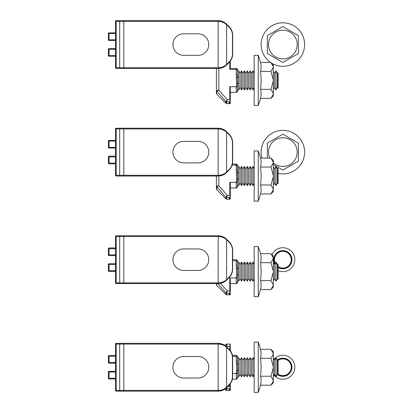 <?xml version="1.0" encoding="UTF-8"?>
<svg xmlns="http://www.w3.org/2000/svg" width="413" height="413" viewBox="0 0 413 413"><rect width="100%" height="100%" fill="white"/><g stroke="black" fill="none" stroke-linecap="round" stroke-linejoin="round"><path stroke-width="0.62" d="M254.186 359.759L252.993 357.689L252.993 376.811L251.558 374.328L251.558 360.172L250.123 357.689L250.123 376.811L248.688 374.328L248.688 360.172L247.258 357.689L247.258 376.811L245.823 374.328L245.823 360.172L244.388 357.689L244.388 376.811L242.952 374.328L242.952 360.172L241.517 357.689L241.517 376.811L240.082 374.328L240.082 360.172L238.652 357.689L238.652 376.811A1.198 1.198 0 0 0 237.454 378.009L237.454 373.197L236.262 373.548L232.674 373.548M236.623 370.373L237.635 370.58L237.454 373.197L236.262 373.197L236.623 370.373L236.262 361.308L237.454 361.308L237.635 363.925A1.198 0.392 180 0 0 238.652 364.111L238.652 370.394A1.198 0.392 0 0 0 237.635 370.58L237.367 356.037M230.217 344.065L229.189 344.143L230.217 344.7L230.284 344.065L230.284 350.689M230.217 350.596L230.217 344.7L229.788 346.455L227.212 346.455L225.87 344.416L224.873 345.413L225.87 344.416A1.198 1.198 0 0 1 226.716 344.065L229.788 344.065M230.284 383.816L230.284 389.299M227.728 386.542L229.788 386.542L230.217 388.297L229.483 388.757L226.727 388.757L226.716 390.44L230.284 390.44L229.189 390.409L230.217 390.331L229.189 390.161L230.217 389.975L229.189 389.655L230.217 389.356L229.189 388.876L229.483 388.757M230.284 390.316L230.284 389.939M230.284 388.127L230.284 390.44M278.094 359.842L278.094 374.663L277.758 374.994L277.758 359.506L278.094 359.842M277.758 359.506L277.376 360.172L277.376 374.328L277.758 374.994M277.376 360.172L275.941 357.689L275.941 376.811L277.376 374.328M275.941 357.689L274.506 360.172L274.506 374.328L275.941 376.811M274.506 360.172L273.308 358.102M274.506 374.328L273.308 376.398M254.186 374.741L252.993 376.811M251.558 360.172L252.993 357.689M251.558 374.328L250.123 376.811M248.688 360.172L250.123 357.689M248.688 374.328L247.258 376.811M245.823 360.172L247.258 357.689M245.823 374.328L244.388 376.811M242.952 360.172L244.388 357.689M242.952 374.328L241.517 376.811M240.082 360.172L241.517 357.689M240.082 374.328L238.652 376.811M238.652 357.689A1.198 1.198 0 0 1 237.454 356.496L232.565 356.254M230.217 390.435L230.217 383.904M229.788 386.542L229.788 384.436M229.788 350.069L229.788 346.455M237.367 378.463L237.454 378.009A1.198 1.198 0 0 1 236.262 379.201L232.395 379.201M232.395 355.299L236.262 355.299L237.454 356.496M225.87 390.089L224.873 389.092L225.87 390.089A1.198 1.198 0 0 0 226.716 390.44A1.198 1.198 0 0 1 225.87 390.089L226.102 388.137M226.716 344.065L227.212 346.455L226.716 346.951M227.067 387.203L226.727 388.757A1.198 1.094 23.5 0 1 225.916 388.406M225.87 388.488A1.198 1.11 -0 0 0 226.716 388.819M237.454 378.009L236.262 379.201L236.262 373.197M236.623 364.132L237.635 363.925M258.249 342.155L254.186 342.155L254.186 392.35L258.249 392.35L258.249 342.155A71.712 71.712 0 0 1 260.505 349.31A70.009 35.002 180 0 1 260.505 358.283A70.009 70.009 0 0 1 260.505 376.222A70.009 35.002 0 0 1 260.505 385.195L270.918 385.195L273.308 381.029L273.308 380.383L270.918 376.222L260.505 376.222M270.918 376.222L273.308 367.895L273.308 366.61L270.918 358.283L260.505 358.283M270.918 385.195L273.308 382.799L273.308 381.029L273.07 382.118M270.918 358.283L273.308 354.117L273.308 353.476L270.918 349.31L260.505 349.31M270.918 349.31L273.308 351.7L273.308 353.476M273.308 354.117L273.308 366.61M273.308 380.383L273.308 367.895M254.186 264.144L252.993 262.074L252.993 281.196L251.558 278.713L251.558 264.557L250.123 262.074L250.123 281.196L248.688 278.713L248.688 264.557L247.258 262.074L247.258 281.196L245.823 278.713L245.823 264.557L244.388 262.074L244.388 281.196L242.952 278.713L242.952 264.557L241.517 262.074L241.517 281.196L240.082 278.713L240.082 264.557L238.652 262.074L238.652 281.196A1.198 1.198 0 0 0 237.454 282.394L237.454 277.582L236.262 277.934L229.788 277.934L230.217 279.028M236.623 274.759L237.635 274.965L237.454 277.582L236.262 277.582L236.623 274.759L236.262 265.693L237.454 265.693L237.635 268.311A1.198 0.392 180 0 0 238.652 268.496L238.652 274.779A1.198 0.392 0 0 0 237.635 274.965L237.367 260.422M230.284 278.806L230.284 293.684M219.969 282.745L227.212 290.928L229.788 290.928L230.217 292.683L229.483 293.147L226.727 293.147L226.716 294.825L230.284 294.825L229.189 294.794L230.217 294.717L229.189 294.546L230.217 294.361L229.189 294.041L230.217 293.741L229.189 293.261L229.483 293.147M230.284 294.701L230.284 294.324M230.284 292.512L230.284 294.825M278.094 264.227L278.094 279.049L277.758 279.379L277.758 263.897L278.094 264.227M277.758 263.897L277.376 264.557L277.376 278.713L277.758 279.379M277.376 264.557L275.941 262.074L275.941 281.196L277.376 278.713M275.941 262.074L274.506 264.557L274.506 278.713L275.941 281.196M274.506 264.557L273.308 262.487M274.506 278.713L273.308 280.783M254.186 279.126L252.993 281.196M251.558 264.557L252.993 262.074M251.558 278.713L250.123 281.196M248.688 264.557L250.123 262.074M248.688 278.713L247.258 281.196M245.823 264.557L247.258 262.074M245.823 278.713L244.388 281.196M242.952 264.557L244.388 262.074M242.952 278.713L241.517 281.196M240.082 264.557L241.517 262.074M240.082 278.713L238.652 281.196M238.652 262.074A1.198 1.198 0 0 1 237.454 260.882L232.674 260.639M230.217 294.825L230.217 278.579M229.788 290.928L229.788 277.934M216.768 283.586L216.768 285.373L225.87 294.474L216.768 285.373A1.198 1.198 0 0 1 216.422 284.526L216.422 283.586M237.367 282.853L237.454 282.394A1.198 1.198 0 0 1 236.262 283.586L230.284 283.586M232.674 259.684L236.262 259.684L237.454 260.882M226.716 294.825A1.198 1.198 0 0 1 225.87 294.474A1.198 1.198 0 0 0 226.716 294.825A1.198 1.198 0 0 1 225.87 294.474L225.87 292.879L217.961 283.726M227.212 290.928L226.727 293.147A1.198 1.094 23.5 0 1 225.916 292.791L227.212 290.928M226.716 293.204A1.198 1.11 -0 0 1 225.87 292.879L225.916 292.791M237.454 282.394L236.262 283.586L236.262 277.582M236.623 268.517L237.635 268.311M258.249 246.54L254.186 246.54L254.186 296.735L258.249 296.735L258.249 246.54A71.712 71.712 0 0 1 260.505 253.696A70.009 35.002 180 0 1 260.505 262.668A70.009 70.009 0 0 1 260.505 280.608A70.009 35.002 0 0 1 260.505 289.58L270.918 289.58L273.308 285.414L273.308 284.774L270.918 280.608L260.505 280.608M270.918 280.608L273.308 272.281L273.308 270.995L270.918 262.668L260.505 262.668M270.918 289.58L273.308 287.19L273.308 285.414L273.07 286.503M270.918 262.668L273.308 258.502L273.308 257.862L270.918 253.696L260.505 253.696M270.918 253.696L273.308 256.086L273.308 257.862M273.308 258.502L273.308 270.995M273.308 284.774L273.308 272.281M254.186 168.53L252.993 166.46L252.993 185.587L251.558 183.098L251.558 168.948L250.123 166.46L250.123 185.587L248.688 183.098L248.688 168.948L247.258 166.46L247.258 185.587L245.823 183.098L245.823 168.948L244.388 166.46L244.388 185.587L242.952 183.098L242.952 168.948L241.517 166.46L241.517 185.587L240.082 183.098L240.082 168.948L238.652 166.46L238.652 185.587A1.198 1.198 0 0 0 237.454 186.779L237.454 181.968L236.262 182.319L229.788 182.319L230.217 183.413M236.623 179.144L237.635 179.35L237.454 181.968L236.262 181.968L236.623 179.144L236.262 170.079L237.454 170.079L237.635 172.696A1.198 0.392 180 0 0 238.652 172.882L238.652 179.165A1.198 0.392 0 0 0 237.635 179.35L237.367 164.808M230.284 183.196L230.284 198.075M218.813 176.005L218.813 185.685L216.897 186.697L225.87 197.264L225.87 198.859A1.198 1.198 0 0 0 226.716 199.211A1.198 1.198 0 0 1 225.87 198.859L216.768 189.758A1.198 1.198 0 0 1 216.422 188.911L216.422 186.309L218.813 185.685L227.212 195.313L229.788 195.313L230.217 197.068L229.483 197.533L226.727 197.533L226.716 199.211L230.284 199.211L229.189 199.18L230.217 199.102L229.189 198.932L230.217 198.746L229.189 198.426L230.217 198.126L229.189 197.646L229.483 197.533M230.284 199.087L230.284 198.71M230.284 196.898L230.284 199.211M278.094 168.612L278.094 183.434L277.758 183.764L277.758 168.282L278.094 168.612M277.758 168.282L277.376 168.948L277.376 183.098L277.758 183.764M277.376 168.948L275.941 166.46L275.941 185.587L277.376 183.098M275.941 166.46L274.506 168.948L274.506 183.098L275.941 185.587M274.506 168.948L273.308 166.878M274.506 183.098L273.308 185.169M254.186 183.517L252.993 185.587M251.558 168.948L252.993 166.46M251.558 183.098L250.123 185.587M248.688 168.948L250.123 166.46M248.688 183.098L247.258 185.587M245.823 168.948L247.258 166.46M245.823 183.098L244.388 185.587M242.952 168.948L244.388 166.46M242.952 183.098L241.517 185.587M240.082 168.948L241.517 166.46M240.082 183.098L238.652 185.587M238.652 166.46A1.198 1.198 0 0 1 237.454 165.267L232.147 165.03M230.217 199.211L230.217 182.964M229.788 195.313L229.788 182.319M216.675 186.046A1.198 1.053 -108.8 0 0 216.897 186.697L216.768 186.986A1.198 0.955 180 0 1 216.422 186.309L216.422 176.021M237.367 187.239L237.454 186.779A1.198 1.198 0 0 1 236.262 187.977L230.284 187.977M232.395 164.069L236.262 164.069L237.454 165.267A1.198 1.198 0 0 0 236.262 164.069A1.198 1.198 0 0 1 237.454 165.267M227.212 195.313L226.727 197.533A1.198 1.094 23.5 0 1 225.916 197.177L227.212 195.313M226.716 197.59A1.198 1.11 -0 0 1 225.87 197.264L225.916 197.177M237.454 186.779L236.262 187.977L236.262 181.968M236.623 172.902L237.635 172.696M258.249 150.926L254.186 150.926L254.186 201.121L258.249 201.121L258.249 150.926A71.712 71.712 0 0 1 260.505 158.081A70.009 35.002 180 0 1 260.505 167.053A70.009 70.009 0 0 1 260.505 184.993A70.009 35.002 0 0 1 260.505 193.965L270.918 193.965L273.308 189.799L273.308 189.159L270.918 184.993L260.505 184.993M270.918 184.993L273.308 176.666L273.308 175.38L270.918 167.053L260.505 167.053M270.918 193.965L273.308 191.575L273.308 189.799L273.07 190.889M270.918 167.053L273.308 162.887L273.308 162.247L270.918 158.081L260.505 158.081M270.918 158.081L273.308 160.471L273.308 162.247M273.308 162.887L273.308 175.38M273.308 189.159L273.308 176.666M254.186 72.915L252.993 70.845L252.993 89.972L251.558 87.484L251.558 73.333L250.123 70.845L250.123 89.972L248.688 87.484L248.688 73.333L247.258 70.845L247.258 89.972L245.823 87.484L245.823 73.333L244.388 70.845L244.388 89.972L242.952 87.484L242.952 73.333L241.517 70.845L241.517 89.972L240.082 87.484L240.082 73.333L238.652 70.845L238.652 89.972A1.198 1.198 0 0 0 237.454 91.165L237.454 86.353L236.262 86.704L229.788 86.704L230.217 87.799M236.623 83.529L237.635 83.736L237.454 86.353L236.262 86.353L236.623 83.529L236.262 74.464L237.454 74.464L237.635 77.081A1.198 0.392 180 0 0 238.652 77.267L238.652 83.55A1.198 0.392 0 0 0 237.635 83.736L237.367 69.193M230.284 61.114L230.284 68.527M236.262 74.464L236.262 69.415L229.788 69.415L230.217 68.475M230.284 87.582L230.284 102.46M218.813 68.439L218.813 90.07L216.897 91.082L225.87 101.65L225.87 103.245A1.198 1.198 0 0 0 226.716 103.596A1.198 1.198 0 0 1 225.87 103.245L216.768 94.143A1.198 1.198 0 0 1 216.422 93.302L216.422 90.695L218.813 90.07L227.212 99.698L229.788 99.698L230.217 101.453L229.483 101.918L226.727 101.918L226.716 103.596L230.284 103.596L229.189 103.565L230.217 103.487L229.189 103.317L230.217 103.131L229.189 102.811L230.217 102.512L229.189 102.032L229.483 101.918M230.284 103.472L230.284 103.095M230.284 101.283L230.284 103.596M278.094 72.998L278.094 87.819L277.758 88.15L277.758 72.667L278.094 72.998M277.758 72.667L277.376 73.333L277.376 87.484L277.758 88.15M277.376 73.333L275.941 70.845L275.941 89.972L277.376 87.484M275.941 70.845L274.506 73.333L274.506 87.484L275.941 89.972M274.506 73.333L273.308 71.263M274.506 87.484L273.308 89.554M254.186 87.902L252.993 89.972M251.558 73.333L252.993 70.845M251.558 87.484L250.123 89.972M248.688 73.333L250.123 70.845M248.688 87.484L247.258 89.972M245.823 73.333L247.258 70.845M245.823 87.484L244.388 89.972M242.952 73.333L244.388 70.845M242.952 87.484L241.517 89.972M240.082 73.333L241.517 70.845M240.082 87.484L238.652 89.972M238.652 70.845A1.198 1.198 0 0 1 237.454 69.652L236.262 69.415L236.262 68.455L237.454 69.652A1.198 1.198 0 0 0 236.262 68.455A1.198 1.198 0 0 1 237.454 69.652M230.217 103.596L230.217 87.349M229.788 99.698L229.788 86.704M229.788 69.415L229.788 61.738M216.675 90.432A1.198 1.053 -108.8 0 0 216.897 91.082L216.768 91.371A1.198 0.955 180 0 1 216.422 90.695L216.422 68.455M237.367 91.624L237.454 91.165A1.198 1.198 0 0 1 236.262 92.362L230.284 92.362M230.284 68.455L236.262 68.455M227.212 99.698L226.727 101.918A1.198 1.094 23.5 0 1 225.916 101.562L227.212 99.698M226.716 101.975A1.198 1.11 -0 0 1 225.87 101.65L225.916 101.562M237.454 91.165L236.262 92.362L236.262 86.353M236.623 77.288L237.635 77.081M258.249 55.311L254.186 55.311L254.186 105.506L258.249 105.506L258.249 55.311A71.712 71.712 0 0 1 260.505 62.466A70.009 35.002 180 0 1 260.505 71.439A70.009 70.009 0 0 1 260.505 89.378A70.009 35.002 0 0 1 260.505 98.351L270.918 98.351L273.308 94.185L273.308 93.544L270.918 89.378L260.505 89.378M270.918 89.378L273.308 81.051L273.308 79.766L270.918 71.439L260.505 71.439M270.918 98.351L273.308 95.961L273.308 94.185L273.07 95.274M270.918 71.439L273.308 67.273L273.308 66.632L270.918 62.466L260.505 62.466M270.918 62.466L273.308 64.856L273.308 66.632M273.308 67.273L273.308 79.766M273.308 93.544L273.308 81.051M198.013 55.311A10.759 10.759 0 0 0 208.771 44.552A10.759 10.759 0 0 0 198.013 33.799L183.671 33.799A10.759 10.759 0 0 0 172.918 44.552A10.759 10.759 0 0 0 183.671 55.311L198.013 55.311M115.547 40.489L109.094 40.489A0.718 0.718 0 0 1 108.376 39.772L108.376 33.556A0.718 0.718 0 0 1 109.094 32.839L115.547 32.839M120.307 20.65A0.718 0.619 90 0 0 119.687 21.368L123.828 21.368L123.828 20.65L218.162 20.65C221.44 20.702 224.259 21.868 226.613 24.15L229.174 26.711L226.613 24.15A0.718 0.413 135 0 1 226.613 24.656C224.259 22.514 221.44 21.414 218.162 21.368L123.828 21.368L123.828 67.742L218.162 67.742C221.44 67.691 224.259 66.596 226.613 64.449A0.718 0.413 -135 0 1 226.613 64.955A11.951 11.951 0 0 1 226.474 65.094A11.951 11.951 0 0 0 226.613 64.955L229.174 62.394L226.613 64.955C224.259 67.236 221.44 68.403 218.162 68.455L116.265 68.455A0.718 0.718 0 0 1 115.547 67.742L115.547 21.368A0.718 0.718 0 0 1 116.265 20.65L123.828 20.65L116.265 20.65A0.718 0.718 0 0 0 115.547 21.368L116.187 21.368L116.187 67.742L119.687 67.742L119.687 21.368L116.187 21.368A0.718 0.619 90 0 1 116.807 20.65M229.174 27.217A0.718 0.413 135 0 0 229.174 26.711C231.456 29.065 232.622 31.884 232.674 35.162L232.674 53.943C232.622 57.226 231.456 60.04 229.174 62.394A0.718 0.413 -135 0 0 229.174 61.888C231.316 59.673 232.416 57.025 232.462 53.943L232.462 35.162C232.416 32.08 231.316 29.431 229.174 27.217L226.613 24.656L226.613 64.449L229.174 61.888M116.807 68.455A0.718 0.619 90 0 1 116.187 67.742L115.547 67.742A0.718 0.718 0 0 0 116.265 68.455L123.828 68.455L123.828 67.742L119.687 67.742A0.718 0.619 90 0 0 120.307 68.455M115.547 56.266L109.094 56.266L109.094 55.548L115.547 55.548M115.547 49.333L109.094 49.333L109.094 55.548L108.376 55.548A0.718 0.718 0 0 0 109.094 56.266A0.718 0.718 0 0 1 108.376 55.548L108.376 49.333A0.718 0.718 0 0 1 109.094 48.615L115.547 48.615M222.648 21.522L218.162 20.65A11.951 11.951 0 0 1 218.358 20.65A11.951 11.951 0 0 0 218.162 20.65L218.162 68.455A11.951 11.951 0 0 0 218.358 68.455A11.951 11.951 0 0 1 218.162 68.455L222.648 67.582M198.013 162.877A10.759 10.759 0 0 0 208.771 152.118A10.759 10.759 0 0 0 198.013 141.365L183.671 141.365A10.759 10.759 0 0 0 172.918 152.118A10.759 10.759 0 0 0 183.671 162.877L198.013 162.877M115.547 148.055L109.094 148.055A0.718 0.718 0 0 1 108.376 147.338L108.376 141.122A0.718 0.718 0 0 1 109.094 140.405L115.547 140.405M116.807 176.021A0.718 0.619 90 0 1 116.187 175.308L115.547 175.308A0.718 0.718 0 0 0 116.265 176.021L218.162 176.021L116.265 176.021A0.718 0.718 0 0 1 115.547 175.308L115.547 128.933A0.718 0.718 0 0 1 116.265 128.216L123.828 128.216L116.265 128.216A0.718 0.718 0 0 0 115.547 128.933L116.187 128.933L116.187 175.308L119.687 175.308L119.687 128.933L116.187 128.933A0.718 0.619 90 0 1 116.807 128.216M226.613 131.716A11.951 11.951 0 0 0 226.474 131.577A11.951 11.951 0 0 1 226.613 131.716A0.718 0.413 135 0 1 226.613 132.222C224.259 130.08 221.44 128.98 218.162 128.933L123.828 128.933L123.828 128.216L218.162 128.216C221.44 128.267 224.259 129.434 226.613 131.716L229.174 134.277C231.456 136.631 232.622 139.449 232.674 142.728L232.674 161.509C232.622 164.792 231.456 167.606 229.174 169.96L226.613 172.52C224.259 174.802 221.44 175.969 218.162 176.021A11.951 11.951 0 0 0 218.358 176.021A11.951 11.951 0 0 1 218.162 176.021L222.648 175.148M115.547 163.832L109.094 163.832L109.094 163.114L115.547 163.114M115.547 156.899L109.094 156.899L109.094 163.114L108.376 163.114A0.718 0.718 0 0 0 109.094 163.832A0.718 0.718 0 0 1 108.376 163.114L108.376 156.899A0.718 0.718 0 0 1 109.094 156.181L115.547 156.181M229.174 169.454C231.316 167.239 232.416 164.591 232.462 161.509L232.462 142.728C232.416 139.646 231.316 136.997 229.174 134.783L226.613 132.222L226.613 172.014L229.174 169.454A0.718 0.413 -135 0 1 229.174 169.96M120.307 128.216A0.718 0.619 90 0 0 119.687 128.933L123.828 128.933L123.828 175.308L218.162 175.308C221.44 175.257 224.259 174.162 226.613 172.014A0.718 0.413 -135 0 1 226.613 172.52A11.951 11.951 0 0 1 226.474 172.66A11.951 11.951 0 0 0 226.613 172.52M222.648 129.088L218.162 128.216A11.951 11.951 0 0 1 218.358 128.216A11.951 11.951 0 0 0 218.162 128.216L218.162 176.021M229.174 134.277A0.718 0.413 135 0 1 229.174 134.783M198.013 270.443A10.759 10.759 0 0 0 208.771 259.684A10.759 10.759 0 0 0 198.013 248.931L183.671 248.931A10.759 10.759 0 0 0 172.918 259.684A10.759 10.759 0 0 0 183.671 270.443L198.013 270.443M115.547 255.621L109.094 255.621A0.718 0.718 0 0 1 108.376 254.904L108.376 248.688A0.718 0.718 0 0 1 109.094 247.97L115.547 247.97M116.807 283.586A0.718 0.619 90 0 1 116.187 282.874L115.547 282.874A0.718 0.718 0 0 0 116.265 283.586L218.162 283.586L116.265 283.586A0.718 0.718 0 0 1 115.547 282.874L115.547 236.499A0.718 0.718 0 0 1 116.265 235.782L218.162 235.782L116.265 235.782A0.718 0.718 0 0 0 115.547 236.499L116.187 236.499L116.187 282.874L119.687 282.874L119.687 236.499L116.187 236.499A0.718 0.619 90 0 1 116.807 235.782M222.648 236.654L218.162 235.782A11.951 11.951 0 0 1 218.358 235.782A11.951 11.951 0 0 0 218.162 235.782C221.44 235.833 224.259 237 226.613 239.282L229.174 241.842C231.456 244.197 232.622 247.015 232.674 250.293L232.674 269.075C232.622 272.358 231.456 275.172 229.174 277.526L226.613 280.086C224.259 282.368 221.44 283.535 218.162 283.586A11.951 11.951 0 0 0 218.358 283.586A11.951 11.951 0 0 1 218.162 283.586L222.648 282.714M115.547 271.398L109.094 271.398L109.094 270.68L115.547 270.68M115.547 264.465L109.094 264.465L109.094 270.68L108.376 270.68A0.718 0.718 0 0 0 109.094 271.398A0.718 0.718 0 0 1 108.376 270.68L108.376 264.465A0.718 0.718 0 0 1 109.094 263.747L115.547 263.747M229.174 277.02C231.316 274.805 232.416 272.157 232.462 269.075L232.462 250.293C232.416 247.211 231.316 244.563 229.174 242.348L226.613 239.788C224.259 237.645 221.44 236.546 218.162 236.499L123.828 236.499L123.828 282.874L218.162 282.874C221.44 282.822 224.259 281.728 226.613 279.58L229.174 277.02A0.718 0.413 -135 0 1 229.174 277.526M226.613 239.282A11.951 11.951 0 0 0 226.474 239.142A11.951 11.951 0 0 1 226.613 239.282A0.718 0.413 135 0 1 226.613 239.788L226.613 279.58A0.718 0.413 -135 0 1 226.613 280.086A11.951 11.951 0 0 1 226.474 280.226A11.951 11.951 0 0 0 226.613 280.086M229.174 241.842A0.718 0.413 135 0 1 229.174 242.348M115.547 248.688L108.376 248.688A0.718 0.718 0 0 1 109.094 247.97L109.094 254.904L115.547 254.904M109.094 263.747A0.718 0.718 0 0 0 108.376 264.465A0.718 0.718 0 0 1 109.094 263.747L109.094 264.465L108.376 264.465M198.013 378.009A10.759 10.759 0 0 0 208.771 367.25A10.759 10.759 0 0 0 198.013 356.496L183.671 356.496A10.759 10.759 0 0 0 172.918 367.25A10.759 10.759 0 0 0 183.671 378.009L198.013 378.009M115.547 363.187L109.094 363.187A0.718 0.718 0 0 1 108.376 362.469L108.376 356.254A0.718 0.718 0 0 1 109.094 355.536L115.547 355.536M222.648 344.22L218.162 343.348A11.951 11.951 0 0 1 218.358 343.348A11.951 11.951 0 0 0 218.162 343.348C221.44 343.399 224.259 344.566 226.613 346.848A0.718 0.413 135 0 1 226.613 347.354C224.259 345.211 221.44 344.112 218.162 344.065L123.828 344.065L123.828 390.44L218.162 390.44C221.44 390.388 224.259 389.294 226.613 387.146A0.718 0.413 -135 0 1 226.613 387.652A11.951 11.951 0 0 1 226.474 387.792A11.951 11.951 0 0 0 226.613 387.652L229.174 385.092L226.613 387.652C224.259 389.934 221.44 391.101 218.162 391.152L116.265 391.152A0.718 0.718 0 0 1 115.547 390.44L115.547 344.065A0.718 0.718 0 0 1 116.265 343.348L218.162 343.348L116.265 343.348A0.718 0.718 0 0 0 115.547 344.065L116.187 344.065L116.187 390.44L119.687 390.44L119.687 344.065L116.187 344.065A0.718 0.619 90 0 1 116.807 343.348M226.613 346.848A11.951 11.951 0 0 0 226.474 346.708A11.951 11.951 0 0 1 226.613 346.848L229.174 349.408C231.456 351.762 232.622 354.581 232.674 357.859L232.674 376.641C232.622 379.924 231.456 382.737 229.174 385.092A0.718 0.413 -135 0 0 229.174 384.586C231.316 382.371 232.416 379.723 232.462 376.641L232.462 357.859C232.416 354.777 231.316 352.129 229.174 349.914L226.613 347.354L226.613 387.146L229.174 384.586M116.807 391.152A0.718 0.619 90 0 1 116.187 390.44L115.547 390.44A0.718 0.718 0 0 0 116.265 391.152L123.828 391.152L123.828 390.44L119.687 390.44A0.718 0.619 90 0 0 120.307 391.152M115.547 378.964L109.094 378.964L109.094 378.246L115.547 378.246M115.547 372.03L109.094 372.03L109.094 378.246L108.376 378.246A0.718 0.718 0 0 0 109.094 378.964A0.718 0.718 0 0 1 108.376 378.246L108.376 372.03A0.718 0.718 0 0 1 109.094 371.313L115.547 371.313M218.162 343.348L218.162 391.152A11.951 11.951 0 0 0 218.358 391.152A11.951 11.951 0 0 1 218.162 391.152L222.648 390.28M229.174 349.408A0.718 0.413 135 0 1 229.174 349.914M115.547 356.254L109.094 356.254L109.094 363.187A0.718 0.718 0 0 1 108.376 362.469L115.547 362.469M278.094 360.384A8.368 8.368 0 0 1 291.237 367.25A8.368 8.368 0 0 1 278.094 374.116M290.788 369.96L291.113 370.776L290.298 371.101A8.368 8.368 0 0 1 290.179 371.328L290.354 372.19L289.492 372.366M273.979 359.264A11.951 11.951 0 0 1 294.825 367.25A11.951 11.951 0 0 1 273.979 375.236M283.494 358.907L282.874 358.288L282.249 358.907M284.97 359.155L284.474 358.432L283.752 358.933M286.385 359.656L286.023 358.861L285.223 359.222M287.685 360.41L287.469 359.558L286.617 359.769M288.826 361.375L288.77 360.503L287.892 360.559M289.781 362.537L289.88 361.664L289.007 361.566M290.515 363.843L290.767 363.001L289.926 362.753M291 365.262L291.397 364.483L290.613 364.085M291.222 366.744L291.754 366.047L291.057 365.515M291.18 368.246L291.826 367.653L291.232 367.007M290.866 369.712L291.609 369.248L291.144 368.504M288.475 373.466L289.353 373.445L289.332 372.567M287.272 374.364L288.14 374.503L288.279 373.636M285.93 375.035L286.761 375.329L287.05 374.498M284.495 375.458L285.259 375.892L285.688 375.128M283.003 375.618L283.674 376.181L284.237 375.505M281.506 375.505L282.069 376.181L282.74 375.618M280.055 375.128L280.489 375.892L281.253 375.458M278.692 374.498L278.981 375.329L279.813 375.035M278.094 374.426L278.47 374.364M279.126 359.769L278.274 359.558L278.094 360.286M280.52 359.222L279.72 358.861L279.358 359.656M281.991 358.933L281.274 358.432L280.773 359.155M275.285 263.21A8.368 8.368 0 0 1 282.874 251.321A8.368 8.368 0 0 1 291.237 259.684A8.368 8.368 0 0 1 278.094 266.55M271.981 254.759A11.951 11.951 0 0 1 294.825 259.684A11.951 11.951 0 0 1 278.094 270.639M283.494 251.341L282.874 250.722L282.249 251.341M284.97 251.589L284.474 250.867L283.752 251.367M286.385 252.09L286.023 251.295L285.223 251.656M287.685 252.844L287.469 251.992L286.617 252.204M288.826 253.809L288.77 252.937L287.892 252.993M289.781 254.971L289.88 254.098L289.007 254M290.515 256.277L290.767 255.435L289.926 255.188M291 257.697L291.397 256.917L290.613 256.519M291.222 259.178L291.754 258.481L291.057 257.949M291.18 260.68L291.826 260.087L291.232 259.441M290.866 262.147L291.609 261.682L291.144 260.939M290.298 263.535L291.113 263.21L290.788 262.394M289.492 264.8L290.354 264.625L290.179 263.762M288.475 265.9L289.353 265.879L289.332 265.001M287.272 266.798L288.14 266.937L288.279 266.07M285.93 267.469L286.761 267.763L287.05 266.932M284.495 267.892L285.259 268.326L285.688 267.562M283.003 268.052L283.674 268.615L284.237 267.939M281.506 267.939L282.069 268.615L282.74 268.052M280.055 267.562L280.489 268.326L281.253 267.892M278.692 266.932L278.981 267.763L279.813 267.469M278.094 266.86L278.47 266.798M274.955 262.394L274.63 263.21L275.161 263.422M274.599 260.939L274.134 261.682L274.877 262.147M274.511 259.441L273.917 260.087L274.562 260.68M274.686 257.949L273.989 258.481L274.521 259.178M275.13 256.519L274.346 256.917L274.743 257.697M275.817 255.188L274.981 255.435L275.228 256.277M276.736 254L275.863 254.098L275.961 254.971M277.851 252.993L276.973 252.937L276.916 253.809M279.126 252.204L278.274 251.992L278.057 252.844M280.52 251.656L279.72 251.295L279.358 252.09M281.991 251.367L281.274 250.867L280.773 251.589M273.308 162.81A14.341 14.341 0 0 0 297.215 152.118A14.341 14.341 0 0 0 282.874 137.777A14.341 14.341 0 0 0 269.828 158.081M267.335 158.081L267.335 143.151L282.874 134.179L298.408 143.151L298.408 161.091L282.874 170.058L273.308 164.539L282.874 170.058M278.094 173.341A21.755 21.755 0 0 0 304.624 152.118A21.755 21.755 0 0 0 282.874 130.369A21.755 21.755 0 0 0 261.95 158.081M267.335 143.151L282.874 134.179M295.336 141.375L298.408 143.151M268.527 44.552A14.341 14.341 0 0 0 282.874 58.894A14.341 14.341 0 0 0 297.215 44.552A14.341 14.341 0 0 0 282.874 30.211A14.341 14.341 0 0 0 268.527 44.552M267.335 35.585L282.874 26.613L298.408 35.585L298.408 53.525L282.874 62.492L267.335 53.525L267.335 35.585L270.396 33.814M271.625 63.174A21.755 21.755 0 0 0 304.624 44.552A21.755 21.755 0 0 0 262.1 38.094A21.755 21.755 0 0 0 270.536 62.466M270.407 55.296L267.335 53.525M236.262 361.308L236.262 355.299M236.262 265.693L236.262 259.684M236.262 170.079L236.262 164.069M216.768 186.986L216.768 189.758M225.87 198.859A1.198 1.198 0 0 0 226.716 199.211M230.217 68.615L230.217 61.207M216.768 91.371L216.768 94.143M115.547 33.556L109.094 33.556L109.094 39.772L115.547 39.772M108.376 33.556L109.094 33.556L109.094 32.839M109.094 40.489L109.094 39.772L108.376 39.772M109.094 48.615A0.718 0.718 0 0 0 108.376 49.333L109.094 49.333L109.094 48.615M115.547 141.122L109.094 141.122L109.094 147.338L115.547 147.338M120.307 176.021A0.718 0.619 90 0 1 119.687 175.308L123.828 175.308L123.828 176.021M108.376 141.122L109.094 141.122L109.094 140.405M109.094 148.055L109.094 147.338L108.376 147.338M109.094 156.181A0.718 0.718 0 0 0 108.376 156.899L109.094 156.899L109.094 156.181M218.162 283.586L218.162 235.782M123.828 235.782L123.828 236.499L119.687 236.499A0.718 0.619 90 0 1 120.307 235.782M120.307 283.586A0.718 0.619 90 0 1 119.687 282.874L123.828 282.874L123.828 283.586M109.094 255.621L109.094 254.904L108.376 254.904M108.376 248.688A0.718 0.718 0 0 1 109.094 247.97M123.828 343.348L123.828 344.065L119.687 344.065A0.718 0.619 90 0 1 120.307 343.348M108.376 356.254L109.094 356.254L109.094 355.536M109.094 363.187A0.718 0.718 0 0 1 108.376 362.469M109.094 371.313A0.718 0.718 0 0 0 108.376 372.03L109.094 372.03L109.094 371.313M277.897 359.651A9.081 9.081 0 0 1 291.955 367.25A9.081 9.081 0 0 1 277.897 374.854M274.857 263.953A9.081 9.081 0 0 1 282.874 250.603A9.081 9.081 0 0 1 291.955 259.684A9.081 9.081 0 0 1 278.094 267.407M258.249 392.35A71.712 71.712 0 0 0 260.505 385.195M258.249 296.735A71.712 71.712 0 0 0 260.505 289.58M258.249 201.121A71.712 71.712 0 0 0 260.505 193.965M258.249 105.506A71.712 71.712 0 0 0 260.505 98.351"/></g></svg>
